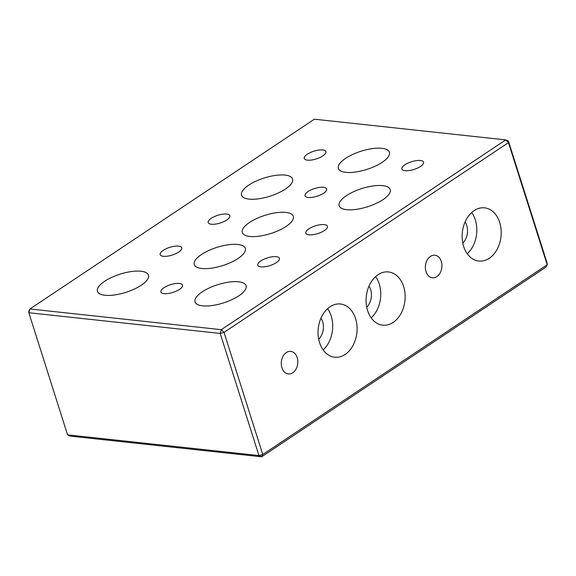 <?xml version="1.0" encoding="UTF-8"?>
<svg xmlns="http://www.w3.org/2000/svg" width="576" height="576" viewBox="0 0 576 576"><rect width="100%" height="100%" fill="white"/><g stroke="black" fill="none" stroke-linecap="round" stroke-linejoin="round"><path stroke-width="0.86" d="M345.895 172.346A26.77 9.547 -17.6 0 0 375.149 166.205A26.77 9.547 -17.6 0 0 389.426 152.237A26.77 9.547 -17.6 0 0 381.917 148.313A26.77 9.547 -17.6 0 0 352.663 154.447A26.77 9.547 -17.6 0 0 338.386 168.422A26.77 9.547 -17.6 0 0 345.895 172.346M249.048 199.116A26.77 9.547 -17.6 0 0 278.302 192.982A26.77 9.547 -17.6 0 0 292.579 179.006A26.77 9.547 -17.6 0 0 285.077 175.082A26.77 9.547 -17.6 0 0 255.823 181.224A26.77 9.547 -17.6 0 0 241.546 195.192A26.77 9.547 -17.6 0 0 249.048 199.116M346.666 209.678A26.77 9.547 -17.6 0 0 375.919 203.537A26.77 9.547 -17.6 0 0 390.197 189.569A26.77 9.547 -17.6 0 0 382.687 185.645A26.77 9.547 -17.6 0 0 353.441 191.779A26.77 9.547 -17.6 0 0 339.163 205.754A26.77 9.547 -17.6 0 0 346.666 209.678M249.818 236.448A26.77 9.547 -17.6 0 0 279.072 230.314A26.77 9.547 -17.6 0 0 293.35 216.338A26.77 9.547 -17.6 0 0 285.847 212.414A26.77 9.547 -17.6 0 0 256.594 218.556A26.77 9.547 -17.6 0 0 242.316 232.524A26.77 9.547 -17.6 0 0 249.818 236.448M201.787 268.502A26.77 9.547 -17.6 0 0 231.041 262.361A26.77 9.547 -17.6 0 0 245.318 248.386A26.77 9.547 -17.6 0 0 237.816 244.462A26.77 9.547 -17.6 0 0 208.562 250.603A26.77 9.547 -17.6 0 0 194.285 264.578A26.77 9.547 -17.6 0 0 201.787 268.502M104.947 295.272A26.77 9.547 -17.6 0 0 134.194 289.13A26.77 9.547 -17.6 0 0 148.471 275.162A26.77 9.547 -17.6 0 0 140.969 271.231A26.77 9.547 -17.6 0 0 111.715 277.373A26.77 9.547 -17.6 0 0 97.438 291.348A26.77 9.547 -17.6 0 0 104.947 295.272M202.558 305.834A26.77 9.547 -17.6 0 0 231.811 299.693A26.77 9.547 -17.6 0 0 246.089 285.718A26.77 9.547 -17.6 0 0 238.586 281.794A26.77 9.547 -17.6 0 0 209.333 287.935A26.77 9.547 -17.6 0 0 195.055 301.91A26.77 9.547 -17.6 0 0 202.558 305.834M489.247 258.3A26.77 19.433 96.2 0 0 501.07 229.306A26.77 19.433 96.2 0 0 484.567 207.842A26.77 19.433 96.2 0 0 474.12 210.622A26.77 19.433 96.2 0 0 462.298 239.616A26.77 19.433 96.2 0 0 478.807 261.072A26.77 19.433 96.2 0 0 489.247 258.3M467.251 253.778A26.77 19.433 96.2 0 0 471.715 212.501M393.178 322.402A26.77 19.433 96.2 0 0 405 293.407A26.77 19.433 96.2 0 0 388.49 271.944A26.77 19.433 96.2 0 0 378.05 274.723A26.77 19.433 96.2 0 0 366.228 303.718A26.77 19.433 96.2 0 0 382.73 325.174A26.77 19.433 96.2 0 0 393.178 322.402M371.182 317.88A26.77 19.433 96.2 0 0 375.646 276.602M345.139 354.449A26.77 19.433 96.2 0 0 356.962 325.462A26.77 19.433 96.2 0 0 340.459 303.998A26.77 19.433 96.2 0 0 330.019 306.778A26.77 19.433 96.2 0 0 318.197 335.765A26.77 19.433 96.2 0 0 334.699 357.228A26.77 19.433 96.2 0 0 345.139 354.449M323.143 349.927A26.77 19.433 96.2 0 0 327.607 308.657M292.752 372.773A11.347 8.244 96.2 0 0 297.763 360.475A11.347 8.244 96.2 0 0 290.765 351.382A11.347 8.244 96.2 0 0 286.337 352.555A11.347 8.244 96.2 0 0 281.326 364.853A11.347 8.244 96.2 0 0 288.324 373.946A11.347 8.244 96.2 0 0 292.752 372.773M436.853 276.617A11.347 8.244 96.2 0 0 441.871 264.326A11.347 8.244 96.2 0 0 434.873 255.226A11.347 8.244 96.2 0 0 430.445 256.399A11.347 8.244 96.2 0 0 425.434 268.697A11.347 8.244 96.2 0 0 432.425 277.798A11.347 8.244 96.2 0 0 436.853 276.617M307.462 160.142A11.347 4.046 -17.6 0 0 319.867 157.543A11.347 4.046 -17.6 0 0 325.915 151.618A11.347 4.046 -17.6 0 0 322.74 149.954A11.347 4.046 -17.6 0 0 310.334 152.554A11.347 4.046 -17.6 0 0 304.279 158.479A11.347 4.046 -17.6 0 0 307.462 160.142M405.072 170.705A11.347 4.046 -17.6 0 0 417.478 168.098A11.347 4.046 -17.6 0 0 423.533 162.18A11.347 4.046 -17.6 0 0 420.35 160.51A11.347 4.046 -17.6 0 0 407.945 163.116A11.347 4.046 -17.6 0 0 401.897 169.042A11.347 4.046 -17.6 0 0 405.072 170.705M462.802 243.079A14.054 10.202 96.2 0 0 465.084 221.998M309.002 234.806A11.347 4.046 -17.6 0 0 321.408 232.207A11.347 4.046 -17.6 0 0 327.463 226.282A11.347 4.046 -17.6 0 0 324.281 224.618A11.347 4.046 -17.6 0 0 311.875 227.218A11.347 4.046 -17.6 0 0 305.82 233.143A11.347 4.046 -17.6 0 0 309.002 234.806M211.392 224.244A11.347 4.046 -17.6 0 0 223.79 221.645A11.347 4.046 -17.6 0 0 229.846 215.719A11.347 4.046 -17.6 0 0 226.663 214.056A11.347 4.046 -17.6 0 0 214.265 216.655A11.347 4.046 -17.6 0 0 208.21 222.581A11.347 4.046 -17.6 0 0 211.392 224.244M366.732 307.181A14.054 10.202 96.2 0 0 369.007 286.106M260.971 266.861A11.347 4.046 -17.6 0 0 273.37 264.254A11.347 4.046 -17.6 0 0 279.425 258.329A11.347 4.046 -17.6 0 0 276.242 256.666A11.347 4.046 -17.6 0 0 263.844 259.272A11.347 4.046 -17.6 0 0 257.789 265.198A11.347 4.046 -17.6 0 0 260.971 266.861M163.354 256.298A11.347 4.046 -17.6 0 0 175.759 253.692A11.347 4.046 -17.6 0 0 181.814 247.774A11.347 4.046 -17.6 0 0 178.632 246.103A11.347 4.046 -17.6 0 0 166.226 248.71A11.347 4.046 -17.6 0 0 160.171 254.635A11.347 4.046 -17.6 0 0 163.354 256.298M318.694 339.228A14.054 10.202 96.2 0 0 320.976 318.154M164.124 293.63A11.347 4.046 -17.6 0 0 176.53 291.024A11.347 4.046 -17.6 0 0 182.585 285.106A11.347 4.046 -17.6 0 0 179.402 283.435A11.347 4.046 -17.6 0 0 166.997 286.042A11.347 4.046 -17.6 0 0 160.942 291.967A11.347 4.046 -17.6 0 0 164.124 293.63M308.232 197.474A11.347 4.046 -17.6 0 0 320.638 194.875A11.347 4.046 -17.6 0 0 326.693 188.95A11.347 4.046 -17.6 0 0 323.51 187.286A11.347 4.046 -17.6 0 0 311.105 189.886A11.347 4.046 -17.6 0 0 305.05 195.811A11.347 4.046 -17.6 0 0 308.232 197.474M314.359 119.189L29.93 308.974L221.314 329.681L505.742 139.896L314.359 119.189M508.428 141.134L505.742 139.896L508.457 142.603L508.428 141.134L547.171 263.268L547.2 264.737L546.07 267.026L261.641 456.811L258.955 455.573L262.771 454.522L547.2 264.737L508.457 142.603L224.028 332.388L262.771 454.522L261.641 456.811L70.258 436.104L67.572 434.866L258.955 455.573L220.212 333.439L28.829 312.732L67.572 434.866M224.028 332.388L221.314 329.681L220.212 333.439L224.028 332.388M28.8 311.263L28.829 312.732L29.93 308.974L28.8 311.263"/></g></svg>
